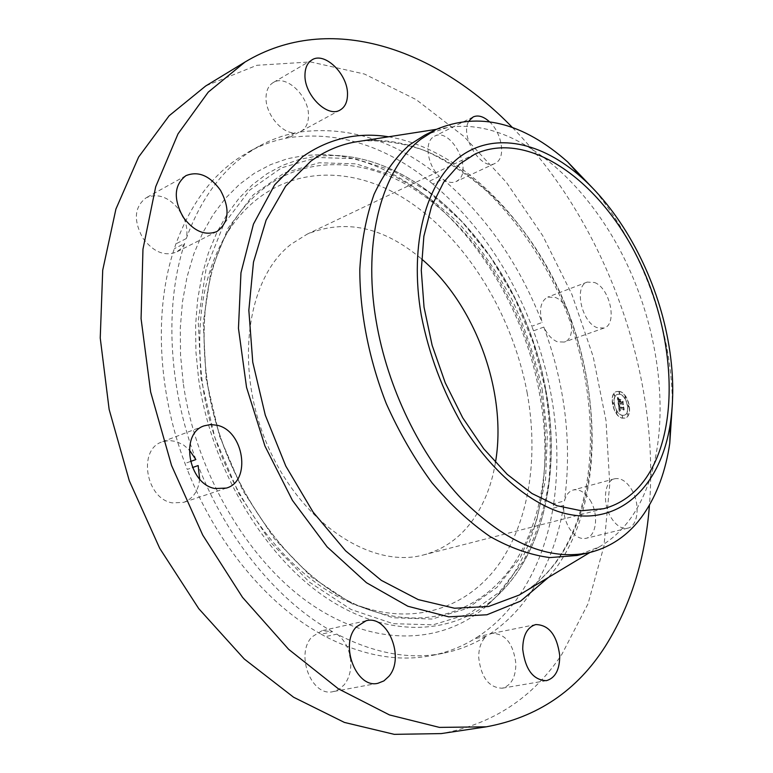<?xml version="1.0" encoding="UTF-8"?>
<svg xmlns="http://www.w3.org/2000/svg" width="773" height="773" viewBox="0 0 773 773"><rect width="100%" height="100%" fill="white"/><g stroke="black" fill="none" stroke-linecap="round" stroke-linejoin="round"><path stroke-width="0.58" stroke-dasharray="3.87 2.9" d="M631.473 489.299C640.421 503.484 638.392 526.2 627.744 528.172C621.83 529.215 616.313 525.737 611.182 517.755C602.109 503.494 604.254 480.825 614.603 478.787C620.68 477.627 626.304 481.125 631.473 489.299M590.108 500.179C598.978 514.026 596.669 536.336 585.895 538.346C579.914 539.419 574.378 536.056 569.295 528.259C565.121 521.108 563.266 513.485 563.739 505.397L552.966 508.248L553.681 503.793L564.445 500.933C566.02 494.933 568.938 491.29 573.189 490.005C579.344 488.807 584.987 492.208 590.108 500.179M563.739 505.397C557.893 541.11 545.583 572.059 526.819 598.234C516.248 612.68 503.812 624.681 489.512 634.227L478.245 636.508C492.594 626.99 505.078 615.037 515.707 600.66C534.578 574.59 547.004 543.786 552.966 508.248M206.111 85.745L256.878 65.29L310.591 61.927L364.421 74.034L416.116 99.582L463.916 136.415L506.47 182.457L542.733 235.707L571.865 294.32L593.162 356.498L605.993 420.473L609.762 484.371L603.935 546.192L588.069 603.665L561.932 654.229C532.935 697.777 492.72 724.224 441.277 733.587M512.422 127.526C605.211 222.344 659.823 372.799 649.455 505.059M424.57 135.246L446.862 127.69C512.605 116.134 587.683 179.375 627.647 265.526C667.775 351.734 672.336 457.172 631.928 516.519C622.864 529.573 611.907 539.728 599.065 546.984L577.112 555.478M595.278 190.834C629.995 234.229 653.465 284.58 665.679 341.888C669.949 362.721 672.191 383.205 672.404 403.342M495.445 462.534C491.27 487.57 482.294 508.615 468.515 525.688C456.399 540.385 441.46 550.115 423.701 554.888C371.823 569.315 301.074 523.63 267.584 445.451C233.697 367.475 246.79 277.942 291.276 244.104L307.258 234.113C345.376 218.643 383.476 226.924 421.536 258.936M184.051 218.43C186.882 225.455 187.626 232.161 186.283 238.557C200.294 200.12 220.769 171.664 247.718 153.18L259.139 146.126C270.705 139.816 282.773 135.391 295.344 132.84C282.048 134.164 265.11 113.728 266.038 97.108C266.327 90.199 268.714 85.359 273.207 82.566C286.174 73.937 309.519 96.635 308.466 116.288C308.253 123.496 305.75 128.502 300.958 131.323L299.132 132.125C347.956 125.593 394.732 140.367 439.451 176.428C427.846 165.905 424.126 143.411 432.88 137.275L434.561 136.203C450.446 127.033 473.047 169.094 458.321 180.138L456.138 181.549C452.224 183.259 447.818 182.496 442.919 179.268L432.832 184.022C476.294 220.933 509.281 268.347 531.805 326.264L542.105 322.486C538.81 309.422 540.714 300.958 547.786 297.083L555.198 297.412C570.832 302.736 578.136 338.294 564.251 342.072L557.362 341.792C551.893 339.521 547.39 334.622 543.834 327.085C565.305 385.766 572.175 443.712 564.445 500.933M442.919 179.268C486.41 216.488 519.475 264.231 542.105 322.486M543.834 327.085L533.525 330.834C554.879 389.196 561.594 446.842 553.681 503.793M439.451 176.428L429.363 181.211C384.674 145.469 337.888 130.946 289.015 137.633L285.227 138.357C272.647 140.937 260.569 145.382 248.983 151.701L237.543 158.755C210.556 177.249 190.023 205.618 175.944 243.872L174.292 248.703C154.175 308.649 157.267 389.766 184.989 463.481L187.259 469.424L192.467 467.578M299.132 132.125L289.015 137.633M295.344 132.84L285.227 138.357M190.448 461.51L184.989 463.481M195.859 459.558C167.934 385.302 164.659 303.654 184.65 243.418L174.292 248.703M186.283 238.557L175.944 243.872M350.372 657.823C351.783 668.577 349.734 677.563 344.207 684.781L339.144 689.274L333.173 691.613C311.596 697.285 294.919 654.209 312.012 636.865L321.954 630.71L332.535 631.686L321.181 634.227C267.014 604.283 215.725 542.839 187.259 469.424M332.535 631.686C278.29 601.471 226.808 539.515 198.139 465.549M489.512 634.227L492.082 633.396C505.416 633.609 513.34 643.648 515.871 663.534C515.755 677.39 511.185 685.612 502.15 688.212C488.942 687.728 481.125 677.544 478.719 657.678C478.651 648.103 481.173 640.981 486.265 636.314C473.134 644.479 458.785 650.122 443.219 653.262C409.961 659.9 374.538 653.514 336.931 634.102L325.578 636.623C363.126 655.852 398.549 662.142 431.846 655.494C447.441 652.354 461.819 646.721 474.989 638.585L478.245 636.508M486.265 636.314L474.989 638.585M336.931 634.102C343.347 638.836 347.657 645.803 349.85 655.002M184.65 243.418L181.22 248.5L176.495 252.046C164.494 256.626 153.276 251.959 142.821 238.065C133.246 220.286 134.347 206.864 146.136 197.791C157.798 192.921 168.872 196.97 179.336 209.956M199.647 479.009C198.439 490.874 193.134 498.653 183.742 502.344L172.389 502.894C145.682 498.798 137.613 449.306 162.185 441.856L169.413 440.513L176.157 441.489L183.568 445.006L189.24 449.828M489.241 121.545C501.146 131.941 505.813 155.247 497.242 161.972L495.097 163.374C481.193 171.509 458.853 134.879 469.23 120.627M432.832 184.022L429.363 181.211M321.181 634.227L325.578 636.623M594.572 282.512C610.11 288.107 617.743 324.351 604.042 328.052L597.22 327.694C581.615 322.631 573.653 285.836 587.238 282.087L594.572 282.512M533.525 330.834L531.805 326.264M183.23 382.906L180.534 355.058L180.302 327.887L182.476 301.789L186.998 277.111L193.723 254.172L202.526 233.233L213.203 214.517L225.571 198.197L239.408 184.389L254.491 173.191L270.608 164.63L287.527 158.707L305.035 155.383L322.921 154.6C422.908 157.132 518.094 271.874 539.351 392.839C555.13 475.53 537.593 561.005 486.719 605.839C443.75 643.938 376.731 648.16 312.746 605.375C248.935 562.667 195.704 473.173 183.23 382.906M527.099 392.491C538.52 455.075 529.882 518.47 500.373 562.097C470.718 605.24 419.546 625.55 363.271 607.24C289.575 585.084 215.735 486.507 202.449 383.447C194.893 322.766 203.183 272.521 227.32 232.712C267.873 168.224 341.434 160.04 402.714 197.55C464.312 235.388 512.016 312.34 527.099 392.491M619.279 391.37C628.642 392.568 633.831 416.106 625.125 418.019L622.796 418.135C613.424 417.159 608.109 393.418 616.777 391.486L619.279 391.37M619.656 394.201C627.029 395.119 631.126 413.681 624.275 415.198L622.42 415.285C615.037 414.502 610.863 395.805 617.695 394.288L619.656 394.201M618.535 404.289L619.714 405.294L619.192 407.207L623.251 408.028L623.56 407.419L623.917 410.086L623.376 409.188L619.656 408.502L620.477 410.328L619.376 408.444L620.477 410.627L619.424 411.265L618.477 404.231L619.502 405.361L618.97 407.274L623.028 408.096L623.347 407.487L623.695 410.154L623.154 409.255L619.434 408.569L620.255 410.395L619.154 408.511L620.255 410.695L619.212 411.333L618.313 404.356M618.738 404.008L619.849 405.11L618.661 403.912L619.627 405.178L618.255 404.298M619.424 405.67L619.444 406.859L623.202 407.564L623.772 406.762L624.169 409.748L623.714 407.071L623.251 407.748L619.357 407.023L619.453 405.583L619.202 406.84L622.98 407.632L623.56 406.83L623.869 409.932L623.502 407.139L623.028 407.815L618.873 406.617M617.608 397.622L618.854 398.8L618.458 401.796L620.207 402.124L618.613 401.477L618.613 399.168L618.7 401.351L620.139 401.622L619.27 399.689L620.835 399.989L620.526 402.182L622.4 402.54L622.787 401.892L623.164 404.752L622.555 403.709L620.951 403.409L621.202 404.337L620.671 403.351L621.038 404.55L620.361 403.293L618.787 402.994L618.4 403.699L617.608 397.622L618.642 398.868L618.042 399.66L618.236 401.863L619.985 402.192L618.4 401.545L618.39 399.235L618.477 401.419L619.917 401.689L619.057 399.757L620.613 400.056L620.304 402.25L622.178 402.607L622.565 401.96L622.941 404.82L622.333 403.777L620.729 403.477L620.99 404.405L620.458 403.419L620.825 404.617L620.139 403.361L618.564 403.062L618.178 403.767L617.385 397.689M617.927 397.409L618.806 398.675L617.704 397.477M620.961 399.593L619.347 399.283L620.738 399.66M620.767 401.747L622.362 402.047L623.038 401.177L623.405 404.685L622.98 401.487L622.429 402.202L620.69 401.873L620.535 400.694L620.545 401.815L622.139 402.115L622.816 401.245L622.941 404.82M613.25 402.462L613.607 404.086L613.25 402.462M619.366 391.979L619.724 393.583L619.366 391.979M614.4 394.414L614.767 396.027L614.4 394.414M628.517 405.342L628.874 406.956L628.517 405.342M625.193 396.52L625.55 398.124L625.193 396.52M622.709 417.526L622.352 415.903L622.709 417.526M616.825 413.024L616.468 411.391L616.825 413.024M627.637 414.985L627.28 413.371L627.637 414.985M619.279 406.395L618.922 405.815M620.613 400.549L620.545 401.815M623.405 404.685L622.767 401.554L622.207 402.269L620.468 401.941L620.313 400.762M619.067 391.447L616.564 391.553C607.887 393.486 613.211 417.227 622.574 418.203L624.903 418.087C633.618 416.174 628.42 392.636 619.067 391.447M622.197 415.352L624.053 415.265C630.913 413.748 626.806 395.187 619.434 394.269L617.482 394.356C610.641 395.882 614.825 414.57 622.197 415.352M613.24 404.153L612.873 402.53L613.24 404.153M619.357 393.66L618.989 392.056L619.357 393.66M614.39 396.105L614.033 394.491L614.39 396.105M628.517 407.023L628.159 405.419L628.517 407.023M625.193 398.192L624.826 396.588L625.193 398.192M622.275 415.961L622.632 417.584L622.275 415.961M616.39 411.458L616.748 413.082L616.39 411.458M627.203 413.429L627.55 415.043L627.203 413.429M557.285 560.589C548.096 573.17 537.303 583.499 524.906 591.587C536.752 583.866 547.129 573.924 556.058 561.768C602.273 497.609 600.592 385.196 558.637 293.267C539.757 253.699 515.891 219.774 487.048 191.482C467.346 174.34 446.755 160.774 425.305 150.774C403.661 143.102 382.355 139.855 361.387 141.034C437.267 132.743 518.412 201.212 560.058 292.503C601.771 383.901 603.906 495.329 557.285 560.589M388.616 136.782C462.882 149.179 533.312 222.962 568.039 312.244C602.582 401.651 601.008 504.895 556.56 567.343L548.54 577.363M545.342 389.254L533.215 342.777L514.808 298.272L490.72 257.283L461.694 221.339L428.629 191.955L392.607 170.611L354.981 158.716L317.336 157.489L281.546 167.838L249.669 190.148L223.851 224.102L206.14 268.473L198.197 321.056L201.048 378.683L214.855 437.557L238.789 493.561L271.12 542.83L309.461 582.185L351.039 609.472L393.08 623.676L433.093 624.826L469.037 613.81L499.397 592.118L523.147 561.546C535.583 537.486 544.163 510.847 548.888 481.618C551.42 451.509 550.241 420.725 545.342 389.254M545.554 389.544C524.567 270.637 431.15 157.789 333.733 155.402L316.302 156.175L299.267 159.451L282.821 165.267L267.168 173.674L252.539 184.66L239.128 198.188L227.165 214.179L216.855 232.509L208.381 253.013L201.927 275.468L197.627 299.615L195.598 325.153L195.917 351.734L198.613 378.973C211.01 467.259 262.888 554.879 325.018 596.959C387.321 639.107 452.611 635.396 494.488 598.292C544.086 554.637 561.14 470.825 545.554 389.544M542.134 389.157L547.342 434.996L545.535 479.531L536.51 521.012L520.239 557.594L496.952 587.364L467.25 608.428L432.117 619.038L393.071 617.772L352.092 603.79L311.606 577.093L274.309 538.684L242.848 490.681L219.551 436.156L206.091 378.838L203.26 322.708L210.923 271.449L228.093 228.132L253.177 194.912L284.203 173.017L319.094 162.774L355.841 163.837L392.616 175.355C416.637 187.733 439.17 204.217 460.225 224.827C480.081 247.331 497.425 272.415 512.248 300.079C525.418 328.767 535.38 358.459 542.134 389.157M206.874 379.224C220.72 486.101 297.286 588.408 373.156 611.134C431.102 629.947 483.473 608.738 513.62 564.164C543.622 519.079 552.173 453.799 540.298 389.389C524.625 306.9 475.762 227.629 412.618 188.283C349.811 149.286 274.212 157.016 232.412 223.378C207.531 264.376 199.019 316.321 206.874 379.224M627.744 528.172L585.895 538.346M614.603 478.787L573.189 490.005M599.065 546.984L589.944 552.463M446.862 127.69L436.359 129.333M474.98 154.078L307.258 234.113M603.703 508.702L423.701 554.888M259.139 146.126L248.983 151.701M443.219 653.262L431.846 655.494M311.992 59.879L273.207 82.566M340.159 109.998L300.958 131.323M185.926 175.655L146.136 197.791M216.855 231.562L176.495 252.046M473.182 116.945L434.561 136.203M495.097 163.374L456.138 181.549M546.366 680.675L502.15 688.212M535.747 624.565L492.082 633.396M204.227 425.826L162.185 441.856M226.431 488.072L183.742 502.344M377.949 683.274L333.173 691.613M366.122 620.748L321.954 630.71M604.042 328.052L564.251 342.072M587.238 282.087L547.786 297.083M486.719 605.839L494.488 598.292C544.347 554.318 561.285 470.544 545.738 389.35C524.703 270.618 431.643 157.924 333.733 155.402L322.921 154.6M363.271 607.24L373.156 611.134C297.605 588.611 220.759 486.111 206.942 379.06C199.105 316.07 207.599 264.182 232.412 223.378L227.32 232.712"/><path stroke-width="1.16" d="M649.455 505.059C645.378 558.753 630.671 605.819 605.336 646.267C577.093 690.589 537.409 717.45 486.275 726.823L441.277 733.587L394.269 734.35L344.41 722.426L293.624 697.256L244.249 658.992L198.777 608.68L159.711 548.318L129.284 480.738L109.138 409.4L100.239 338.014L102.712 270.183L115.921 209.048L138.618 157.035L169.142 115.757L205.618 86.045L244.983 62.062C329.858 10.861 436.233 48.738 512.422 127.526M486.275 726.823L439.422 727.393L389.495 714.938L338.439 688.859L288.6 649.291L242.509 597.345L202.719 535.071L171.529 465.423L150.648 391.998L141.073 318.679L142.966 249.186L155.692 186.757L178.012 133.864L208.237 92.142L244.983 62.062M672.404 403.342L669.776 443.248C665.746 470.699 657.195 494.111 644.141 513.485C630.188 533.853 612.013 546.869 589.615 552.54L577.112 555.478L549.845 557.584C530.452 555.033 510.567 548.047 490.179 536.617C469.878 522.654 450.475 504.711 431.991 482.777C414.434 458.882 399.197 432.474 386.268 403.574C368.914 359.174 359.803 312.592 359.803 269.497C361.406 241.669 366.17 216.585 374.084 194.255C383.601 173.935 395.409 157.46 409.516 144.841L424.57 135.246L436.049 129.478C478.96 111.525 522.828 122.327 567.653 161.905L595.278 190.834M589.615 552.54C549.381 561.208 506.943 543.583 462.293 499.658C420.435 455.761 387.302 387.611 376.142 320.853C362.237 239.669 382.451 168.408 421.053 139.063L436.049 129.478M421.227 315.007C408.936 243.524 426.348 181.288 460.524 156.359C494.884 131.449 541.863 142.164 581.46 177.346C622.275 213.541 654.518 273.739 666.867 334.39C673.215 365.474 674.414 394.858 670.471 422.551C660.992 488.642 615.984 530.819 557.256 511.204C523.997 499 489.415 468.264 462.312 424.908C442.543 390.684 428.841 354.053 421.227 315.007M459.703 163.992L474.98 154.078C527.65 129.767 597.5 178.814 636.063 254.723C674.984 330.515 681.303 427.227 645.755 478.419C634.768 493.986 620.748 504.083 603.703 508.702L581.286 510.75L557.091 505.755L532.056 493.551L507.214 474.351L483.724 448.765L462.708 417.778L445.219 382.741L432.126 345.289L424.039 307.219L421.285 270.318L423.865 236.258L431.518 206.497L443.702 182.157L459.703 163.992M421.536 258.936C475.608 304.755 507.532 392.703 495.445 462.534M189.24 449.828L195.859 459.558L190.448 461.51M199.647 479.009L198.139 465.549L192.467 467.578M349.85 655.002L350.372 657.823M179.336 209.956L184.051 218.43M304.977 74.595C305.2 67.551 307.538 62.652 311.992 59.879C324.853 51.289 348.352 74.778 347.492 94.789C347.357 102.123 344.913 107.196 340.159 109.998C327.578 118.211 303.924 94.779 304.977 74.595M182.959 216.817C173.191 198.497 174.176 184.776 185.926 175.655C198.332 170.717 209.869 175.616 220.527 190.351C230.286 208.836 229.059 222.566 216.855 231.562C204.864 236.084 193.569 231.175 182.959 216.817M469.23 120.627L473.182 116.945C478.033 114.829 483.386 116.365 489.241 121.545M559.72 655.504C559.758 669.669 555.314 678.066 546.366 680.675C533.215 680.105 525.34 669.65 522.722 649.31C522.828 635.425 527.176 627.174 535.747 624.565C548.994 624.855 556.985 635.174 559.72 655.504M215.039 488.546C188.177 484.101 179.626 433.218 204.227 425.826L210.546 424.532L217.155 425.266C243.92 430.774 251.611 481.115 226.431 488.072L215.039 488.546M388.906 676.317L383.891 680.907L377.949 683.274C356.43 688.975 339.308 644.682 356.237 626.99L366.122 620.748C387.621 614.496 405.274 657.649 388.906 676.317M589.944 552.463L519.002 595.133L524.925 591.567L519.002 595.133L488.584 606.486L454.553 608.235L418.232 599.606L381.282 580.339L345.57 550.801L313.094 512.093L285.788 466.061L265.284 415.159L252.761 362.247L248.838 310.311L253.476 262.144L266.105 220.15L285.672 186.119L310.814 161.199C324.341 151.392 338.922 145.024 354.556 142.097L436.359 129.333M548.54 577.363L520.606 601.104L486.922 614.767L448.755 616.835L407.854 606.245L366.45 582.707L327.085 546.83L292.416 500.353L264.926 446.002L246.539 387.341L238.461 328.303L240.963 272.772L253.457 224.102L274.637 184.853L302.745 156.629C328.873 138.483 357.493 131.864 388.616 136.782M581.46 177.346L567.653 161.905M670.471 422.551L669.776 443.248"/></g></svg>
